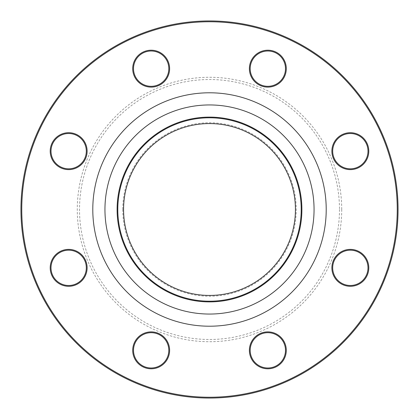 <?xml version="1.0" encoding="UTF-8"?>
<svg xmlns="http://www.w3.org/2000/svg" width="419" height="419" viewBox="0 0 419 419"><rect width="100%" height="100%" fill="white"/><g stroke="black" fill="none" stroke-linecap="round" stroke-linejoin="round"><path stroke-width="0.31" stroke-dasharray="2.1 1.57" d="M398.05 209.5A188.55 188.55 0 0 0 209.5 20.95A188.55 188.55 0 0 0 20.95 209.5A188.55 188.55 0 0 0 209.5 398.05A188.55 188.55 0 0 0 398.05 209.5M295.432 209.5A85.932 85.932 0 0 1 209.5 295.432A85.932 85.932 0 0 1 123.568 209.5A85.932 85.932 0 0 1 209.5 123.568A85.932 85.932 0 0 1 295.432 209.5M122.767 209.5A86.733 86.733 0 0 0 252.867 284.611A86.733 86.733 0 0 0 252.867 134.389A86.733 86.733 0 0 0 122.767 209.5M339.479 209.5A129.979 129.979 0 0 1 144.508 322.064A129.979 129.979 0 0 1 144.508 96.936A129.979 129.979 0 0 1 339.479 209.5M341.726 209.5A132.226 132.226 0 0 1 143.387 324.007A132.226 132.226 0 0 1 143.387 94.993A132.226 132.226 0 0 1 341.726 209.5M254.789 363.388A18.452 18.452 0 0 0 285.664 355.118A18.452 18.452 0 0 0 263.064 332.513A18.452 18.452 0 0 0 254.789 363.388M350.342 286.292A18.452 18.452 0 0 0 366.321 258.612A18.452 18.452 0 0 0 334.357 258.612A18.452 18.452 0 0 0 350.342 286.292M363.388 164.211A18.452 18.452 0 0 0 355.118 133.336A18.452 18.452 0 0 0 332.513 155.936A18.452 18.452 0 0 0 363.388 164.211M286.292 68.658A18.452 18.452 0 0 0 258.612 52.679A18.452 18.452 0 0 0 258.612 84.643A18.452 18.452 0 0 0 286.292 68.658M164.211 55.612A18.452 18.452 0 0 0 133.336 63.882A18.452 18.452 0 0 0 155.936 86.487A18.452 18.452 0 0 0 164.211 55.612M68.658 132.708A18.452 18.452 0 0 0 52.679 160.388A18.452 18.452 0 0 0 84.643 160.388A18.452 18.452 0 0 0 68.658 132.708M55.612 254.789A18.452 18.452 0 0 0 63.882 285.664A18.452 18.452 0 0 0 86.487 263.064A18.452 18.452 0 0 0 55.612 254.789M132.708 350.342A18.452 18.452 0 0 0 160.388 366.321A18.452 18.452 0 0 0 160.388 334.357A18.452 18.452 0 0 0 132.708 350.342M21.751 209.5A187.749 187.749 0 0 1 303.372 46.907A187.749 187.749 0 0 1 303.372 372.093A187.749 187.749 0 0 1 21.751 209.5M301.209 209.5A91.709 91.709 0 0 0 163.646 130.079A91.709 91.709 0 0 0 163.646 288.921A91.709 91.709 0 0 0 301.209 209.5A91.709 91.709 0 0 0 163.646 130.079A91.709 91.709 0 0 0 163.646 288.921A91.709 91.709 0 0 0 301.209 209.5M133.509 350.342A17.65 17.65 0 0 1 159.99 335.053A17.65 17.65 0 0 1 159.99 365.625A17.65 17.65 0 0 1 133.509 350.342M56.177 255.354A17.65 17.65 0 0 1 85.712 263.268A17.65 17.65 0 0 1 64.091 284.889A17.65 17.65 0 0 1 56.177 255.354M68.658 133.509A17.65 17.65 0 0 1 83.947 159.99A17.65 17.65 0 0 1 53.375 159.99A17.65 17.65 0 0 1 68.658 133.509M163.646 56.177A17.65 17.65 0 0 1 155.732 85.712A17.65 17.65 0 0 1 134.111 64.091A17.65 17.65 0 0 1 163.646 56.177M285.491 68.658A17.65 17.65 0 0 1 259.01 83.947A17.65 17.65 0 0 1 259.01 53.375A17.65 17.65 0 0 1 285.491 68.658M362.823 163.646A17.65 17.65 0 0 1 333.288 155.732A17.65 17.65 0 0 1 354.909 134.111A17.65 17.65 0 0 1 362.823 163.646M350.342 285.491A17.65 17.65 0 0 1 335.053 259.01A17.65 17.65 0 0 1 365.625 259.01A17.65 17.65 0 0 1 350.342 285.491M255.354 362.823A17.65 17.65 0 0 1 263.268 333.288A17.65 17.65 0 0 1 284.889 354.909A17.65 17.65 0 0 1 255.354 362.823"/><path stroke-width="0.63" d="M398.05 209.5A188.55 188.55 0 0 1 115.225 372.79A188.55 188.55 0 0 1 115.225 46.21A188.55 188.55 0 0 1 398.05 209.5M295.432 209.5A85.932 85.932 0 0 1 166.537 283.92A85.932 85.932 0 0 1 166.537 135.08A85.932 85.932 0 0 1 295.432 209.5M280.887 337.29A18.452 18.452 0 0 1 272.612 368.165A18.452 18.452 0 0 1 250.012 345.565A18.452 18.452 0 0 1 280.887 337.29M350.342 249.384A18.452 18.452 0 0 1 366.321 277.064A18.452 18.452 0 0 1 334.357 277.064A18.452 18.452 0 0 1 350.342 249.384M337.29 138.113A18.452 18.452 0 0 1 368.165 146.388A18.452 18.452 0 0 1 345.565 168.988A18.452 18.452 0 0 1 337.29 138.113M249.384 68.658A18.452 18.452 0 0 1 277.064 52.679A18.452 18.452 0 0 1 277.064 84.643A18.452 18.452 0 0 1 249.384 68.658M138.113 81.71A18.452 18.452 0 0 1 146.388 50.835A18.452 18.452 0 0 1 168.988 73.435A18.452 18.452 0 0 1 138.113 81.71M68.658 169.616A18.452 18.452 0 0 1 52.679 141.936A18.452 18.452 0 0 1 84.643 141.936A18.452 18.452 0 0 1 68.658 169.616M81.71 280.887A18.452 18.452 0 0 1 50.835 272.612A18.452 18.452 0 0 1 73.435 250.012A18.452 18.452 0 0 1 81.71 280.887M169.616 350.342A18.452 18.452 0 0 1 141.936 366.321A18.452 18.452 0 0 1 141.936 334.357A18.452 18.452 0 0 1 169.616 350.342M397.249 209.5A187.749 187.749 0 0 0 115.628 46.907A187.749 187.749 0 0 0 115.628 372.093A187.749 187.749 0 0 0 397.249 209.5M301.209 209.5A91.709 91.709 0 0 1 163.646 288.921A91.709 91.709 0 0 1 163.646 130.079A91.709 91.709 0 0 1 301.209 209.5M168.815 350.342A17.65 17.65 0 0 0 151.159 332.691A17.65 17.65 0 0 0 133.509 350.342A17.65 17.65 0 0 0 151.159 367.992A17.65 17.65 0 0 0 168.815 350.342M81.139 280.321A17.65 17.65 0 0 0 81.139 255.354A17.65 17.65 0 0 0 56.177 255.354A17.65 17.65 0 0 0 56.177 280.321A17.65 17.65 0 0 0 81.139 280.321M68.658 168.815A17.65 17.65 0 0 0 86.309 151.159A17.65 17.65 0 0 0 68.658 133.509A17.65 17.65 0 0 0 51.008 151.159A17.65 17.65 0 0 0 68.658 168.815M138.679 81.139A17.65 17.65 0 0 0 163.646 81.139A17.65 17.65 0 0 0 163.646 56.177A17.65 17.65 0 0 0 138.679 56.177A17.65 17.65 0 0 0 138.679 81.139M250.185 68.658A17.65 17.65 0 0 0 267.841 86.309A17.65 17.65 0 0 0 285.491 68.658A17.65 17.65 0 0 0 267.841 51.008A17.65 17.65 0 0 0 250.185 68.658M337.861 138.679A17.65 17.65 0 0 0 337.861 163.646A17.65 17.65 0 0 0 362.823 163.646A17.65 17.65 0 0 0 362.823 138.679A17.65 17.65 0 0 0 337.861 138.679M350.342 250.185A17.65 17.65 0 0 0 332.691 267.841A17.65 17.65 0 0 0 350.342 285.491A17.65 17.65 0 0 0 367.992 267.841A17.65 17.65 0 0 0 350.342 250.185M280.321 337.861A17.65 17.65 0 0 0 255.354 337.861A17.65 17.65 0 0 0 255.354 362.823A17.65 17.65 0 0 0 280.321 362.823A17.65 17.65 0 0 0 280.321 337.861M326.212 209.5A116.712 116.712 0 0 1 151.144 310.573A116.712 116.712 0 0 1 151.144 108.427A116.712 116.712 0 0 1 326.212 209.5M301.889 209.5A92.39 92.39 0 0 1 163.305 289.513A92.39 92.39 0 0 1 163.305 129.487A92.39 92.39 0 0 1 301.889 209.5M314.056 209.5A104.556 104.556 0 0 0 157.225 118.954A104.556 104.556 0 0 0 157.225 300.046A104.556 104.556 0 0 0 314.056 209.5"/></g></svg>
